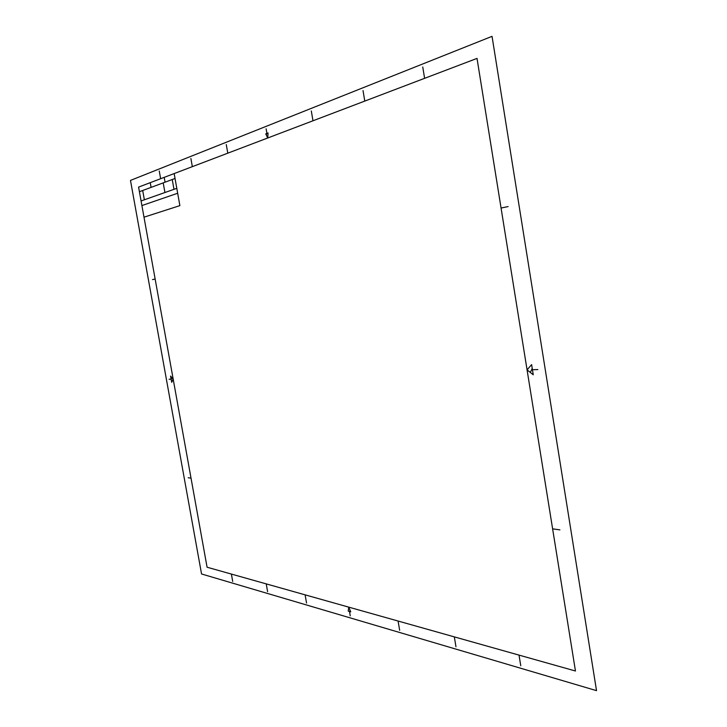 <?xml version="1.0" encoding="UTF-8"?>
<svg xmlns="http://www.w3.org/2000/svg" width="727" height="727" viewBox="0 0 727 727"><rect width="100%" height="100%" fill="white"/><g stroke="black" fill="none" stroke-linecap="round" stroke-linejoin="round"><path stroke-width="1.09" d="M160.64 178.706L159.258 171.009M171.136 379.203L169.091 379.249M191.028 478.148L188.22 477.757M552.611 528.847L559.926 529.874M501.057 208.031L508.1 206.586M173.98 189.329L172.235 179.533M139.411 191.719L175.043 178.488M164.929 192.528L163.202 182.886M151.089 187.384L150.235 182.668M144.364 199.789L142.692 190.501M155.151 279.05L152.488 279.595M144.001 217.182L179.878 205.632L174.162 173.562M232.704 581.436L231.386 574.066M165.056 182.195L164.193 177.361M192.337 166.656L190.901 158.522M227.787 153.17L226.279 144.546M266.918 133.414L266.118 128.824M312.983 120.782L311.31 110.977M364.772 101.08L363.018 90.566M424.604 78.334L422.75 66.984M267.6 591.651L266.227 583.881M306.54 603.047L305.104 594.831M399.659 630.3L398.078 621.031M455.974 646.785L454.32 636.879M520.759 665.741L519.014 655.1M138.575 187.103L207.077 567.224L575.457 671.003L477.021 58.396L138.575 187.103M266.664 133.504L266.336 135.068M265.764 133.859L268.063 132.959L267.709 137.994L265.764 133.859M172.608 380.348L172.935 378.858M171.617 377.313L171.199 379.539M173.19 379.149L171.699 382.32L170.572 376.077L173.19 379.149M532.437 369.716L537.871 369.57M530.337 372.469L532.228 368.398M527.657 369.225L527.293 370.034M527.066 369.852L533.254 374.796L531.619 364.627L527.066 369.852M349.496 611.48L350.241 615.833M349.614 611.507L350.114 610.344M348.233 611.125L350.75 611.843L348.742 607.127L348.233 611.125M596.522 690.65L492.043 36.35L130.478 180.414L201.552 573.976L596.522 690.65M141.074 200.952L176.797 188.329M141.901 205.568L177.67 193.246"/></g></svg>
